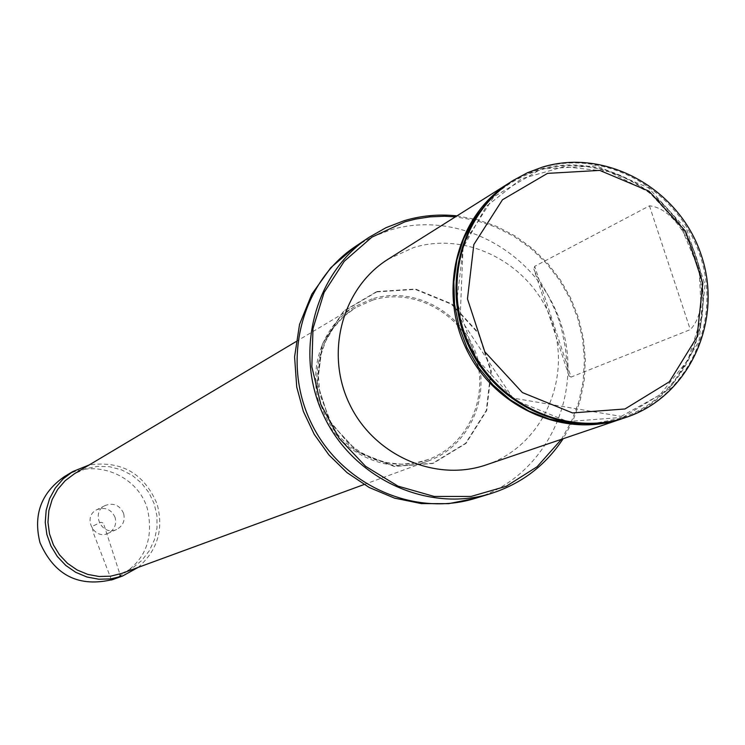 <?xml version="1.0" encoding="UTF-8"?>
<svg xmlns="http://www.w3.org/2000/svg" width="745" height="745" viewBox="0 0 745 745"><rect width="100%" height="100%" fill="white"/><g stroke="black" fill="none" stroke-linecap="round" stroke-linejoin="round"><path stroke-width="0.56" stroke-dasharray="3.73 2.79" d="M372.118 298.885L354.844 306.549C319.298 327.418 305.115 377.007 323.935 415.98C342.346 455.158 389.793 475.375 428.394 460.922C469.331 446.18 491.337 396.601 476.269 354.248C461.77 311.699 413.577 285.884 372.118 298.885M121.845 573.38L132.629 567.988L141.932 560.314L149.317 550.76L154.42 539.78L156.999 527.926L156.934 515.754L154.234 503.862L149.037 492.827L141.578 483.17L132.228 475.375L121.435 469.816L109.729 466.761L97.651 466.37L85.815 468.67L74.388 473.783M372.537 300.161C413.326 287.374 460.736 312.742 475.031 354.592C489.893 396.256 468.298 445.054 428.04 459.609C390.026 473.904 343.259 454.012 325.118 415.421C306.577 377.017 320.583 328.163 355.635 307.648L372.537 300.161M388.182 259.167L413.512 247.601C469.154 230.345 533.625 265.742 552.455 323.116C572.086 380.229 541.596 446.423 486.196 464.871M561.432 439.327L571.536 421.251L578.828 401.751L583.158 381.263L584.434 360.245L582.637 339.171L577.803 318.506L570.055 298.708L559.56 280.222L546.56 263.451L531.325 248.774L514.199 236.528L495.555 226.983L475.813 220.362L455.419 216.832M456.946 215.873L477.238 219.654L496.85 226.461L515.354 236.137L532.34 248.467L547.463 263.162L560.38 279.906L570.819 298.345L578.558 318.068L583.428 338.649L585.328 359.649L584.192 380.611L580.048 401.08L572.989 420.599L563.136 438.74M625.912 417.424C688.715 396.154 722.613 320.369 699.862 254.939C678.006 189.211 604.614 148.367 541.382 167.746L526.789 173.203L513.044 180.551M510.977 181.864L524.173 174.954L538.132 169.776C600.954 150.527 673.862 190.85 695.895 256.029C718.795 320.909 685.726 396.377 623.593 418.196M571.07 377.091L569.059 376.011L567.792 370.898L565.222 346.974L561.693 329.523L559.169 320.89L556.077 312.425L548.497 296.091L536.083 274.411L533.904 269.01L534.687 266.347L649.454 205.844C688.678 209.485 718.72 300.449 690.298 329.625L571.07 377.091L534.687 266.347M113.277 579.386C143.403 565.082 154.755 541.475 147.333 508.574C137.415 474.593 93.87 457.691 64.331 476.651M138.086 567.429C157.549 550.434 163.891 529.313 157.111 504.067C144.288 473.522 121.668 460.475 89.242 464.927M115.093 517.44C111.312 509.319 105.259 506.721 96.934 509.654C82.183 516.35 93.702 540.516 108.193 533.271C114.46 529.797 116.76 524.517 115.093 517.44M123.605 513.407C119.768 505.166 113.622 502.53 105.185 505.501C90.21 512.299 101.897 536.838 116.611 529.49C122.972 525.961 125.3 520.597 123.605 513.407M111.48 580.001L93.451 533.113L92.082 526.454L100.882 522.264L103.378 523.037L119.861 574.069M355.393 246.502L372.118 236.994L390.035 230.093C459.227 208.786 538.998 253.486 561.283 324.867C584.601 395.921 544.977 477.396 475.385 498.312M376.756 291.9L415.263 289.395L451.507 304.239L478.43 333.453L490.834 371.308L486.299 410.467L465.616 443.284L432.733 463.241L394.096 466.268L357.377 451.619L329.979 422.145L317.472 383.75L322.352 344.19L343.566 311.419L376.756 291.9M376.821 291.537L415.459 289.023L451.824 303.913L478.839 333.229L491.29 371.215L486.727 410.504L465.979 443.424L432.994 463.455L394.217 466.491L357.377 451.796L329.886 422.219L317.333 383.694L322.24 344.004L343.519 311.112L376.821 291.537M487.062 202.491C501.562 187.2 518.781 176.509 538.719 170.419C601.746 151.086 674.868 192.191 696.072 257.863C718.189 323.255 683.314 398.398 620.287 418.383L592.499 423.784M623.034 417.33L567.671 421.54L514.776 400.084L475.124 357.106L456.834 301.269L463.586 243.941L493.851 196.727L541.317 168.929L596.41 165.809L648.299 187.675L686.983 230.093L705.059 284.813L699.006 341.303L669.839 388.601L623.034 417.33M649.454 205.844L690.298 329.625M364.016 484.539L428.394 460.922M295.942 341.666L354.844 306.549M428.04 459.609L414.844 463.12L401.071 464.172L387.111 462.682L373.394 458.65L360.356 452.15L348.437 443.349L330.901 422.303L320.024 394.785L318.106 373.049L320.257 356.874L325.397 341.731L333.248 328.182L343.464 316.7L355.635 307.648M621.209 416.399L659.995 394.803L687.989 359.919L701.613 316.42L699.164 270.062L681.005 226.89L649.51 192.536L608.767 171.536L564.105 166.703L521.37 178.791L486.28 206.374L463.036 247.713L460.131 318.376L512.849 398.063L621.209 416.399M569.031 376.02L533.876 269.01M105.185 505.501L96.934 509.654M116.611 529.49L108.193 533.271"/><path stroke-width="1.12" d="M295.942 341.666L74.388 473.783L65.206 480.683L57.682 489.4L52.15 499.541L48.853 510.67L47.959 522.282L49.496 533.867L53.398 544.893L59.507 554.867L67.525 563.36L77.117 569.972L87.826 574.423L99.197 576.518L110.707 576.164L121.845 573.38L364.016 484.539M623.593 418.196L486.196 464.871C435.303 482.518 373.673 455.335 349.433 403.837C324.708 352.571 342.411 287.57 388.182 259.167L510.977 181.864M455.419 216.832L444.486 216.246L429.949 216.869L415.598 219.077L405.056 221.777L371.932 237.143L344.246 261.29L324.075 292.524L312.984 328.582L311.848 366.801L320.788 404.33L339.161 438.349L365.59 466.323L398.063 486.159L434.139 496.431L471.119 496.431L506.302 486.261L537.136 466.724L561.432 439.327M563.136 438.74C545.498 465.504 521.481 483.756 491.104 493.488C428.226 513.212 353.596 479.091 323.861 416.017C293.604 353.195 314.129 273.741 369.045 237.329L386.031 227.672L404.246 220.669C421.419 215.556 438.991 213.955 456.946 215.873M542.388 167.122C605.778 147.696 679.347 188.755 701.12 254.688C723.786 320.341 689.535 396.228 626.461 417.237C568.528 437.352 497.939 405.811 469.974 346.397C441.45 287.253 461.425 212.558 513.529 180.234L527.525 172.7L542.388 167.122M513.044 180.551L512.551 180.849C460.755 212.995 440.677 287.048 468.642 346.025C496.068 405.261 565.865 437.306 623.761 418.141L625.912 417.424M547.482 173.38L599.734 170.4L648.96 191.139L685.661 231.378L702.814 283.305L697.069 336.898L669.401 381.747L624.999 408.968L572.514 412.926L522.385 392.559L484.809 351.808L467.46 298.875L473.839 244.537L502.493 199.753L547.482 173.38M621.824 418.811C564.123 438.842 493.833 407.45 465.988 348.297C437.585 289.414 457.486 215.044 509.394 182.851M89.242 464.927L72.759 471.576L64.331 476.651C41.143 492.818 33.031 514.851 40.016 542.742C54.562 575.596 78.989 587.805 113.277 579.386L122.525 576.034L138.086 567.429M72.759 471.576L63.185 478.839L55.344 487.984L49.589 498.61L46.171 510.26L45.249 522.413L46.87 534.519L50.958 546.057L57.337 556.496L65.728 565.38L75.739 572.318L86.942 577.003L98.824 579.228L110.865 578.893L122.525 576.034M119.861 574.069L120.467 576.751L111.48 580.001M491.104 493.488L475.385 498.312C413.494 517.719 340.074 484.203 310.861 422.21C281.116 360.468 301.343 282.336 355.393 246.502L369.045 237.329M592.499 423.784L570.94 423.383L549.559 419.118L529.025 411.11L509.953 399.581L492.929 384.876L478.486 367.434L467.05 347.794L458.995 326.534L454.552 304.333L453.854 281.843L456.918 259.772L463.632 238.772L473.792 219.496L487.062 202.491M475.385 498.312L448.676 503.657L421.372 503.592L394.533 498.135L369.203 487.481L346.974 472.581L328.908 454.916L314.222 434.326L303.383 411.473L296.733 387.074L294.582 356.827L299.546 324.41L311.848 294.135L330.808 267.678L355.393 246.502M513.529 180.234L512.551 180.849M626.461 417.237L625.362 417.61"/></g></svg>
